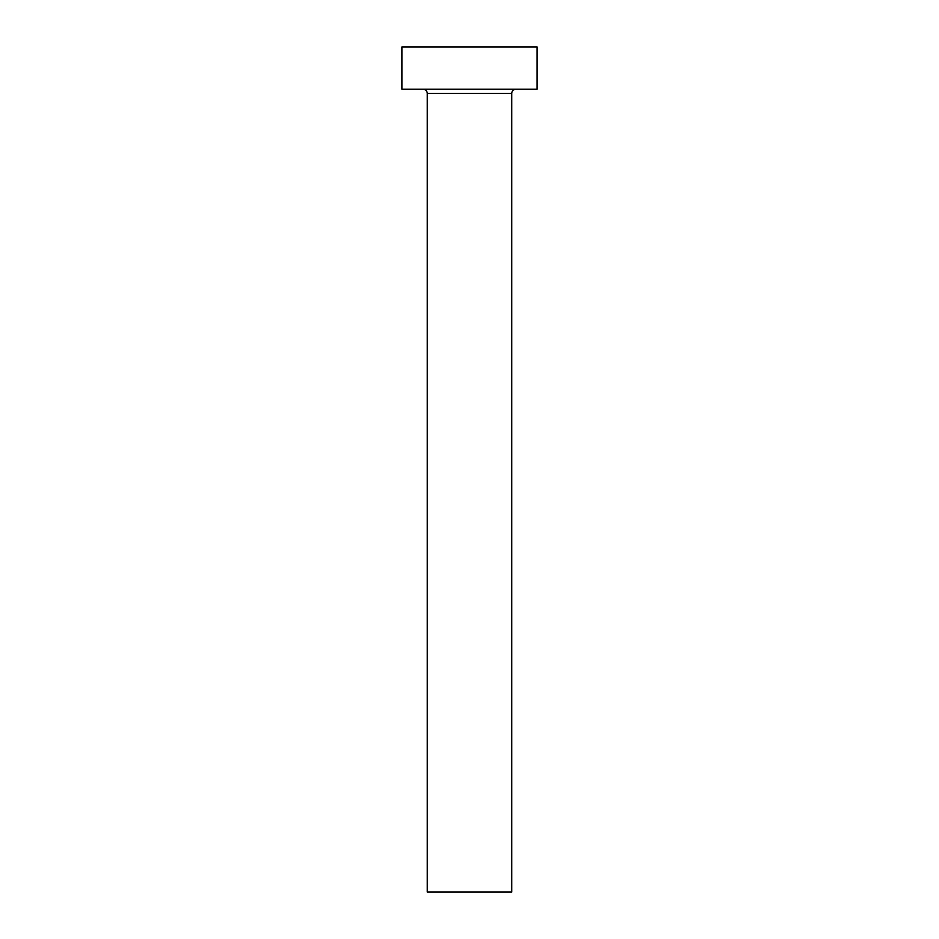 <?xml version="1.0" encoding="UTF-8"?>
<svg xmlns="http://www.w3.org/2000/svg" width="939" height="939" viewBox="0 0 939 939"><rect width="100%" height="100%" fill="white"/><g stroke="black" fill="none" stroke-linecap="round" stroke-linejoin="round"><path stroke-width="1.41" d="M511.755 93.43A4.226 4.226 0 0 1 515.981 89.205A4.226 4.226 0 0 0 511.755 93.43L427.245 93.43L427.245 892.05L511.755 892.05L511.755 93.43L511.755 892.05L427.245 892.05L427.245 93.43A4.226 4.226 0 0 0 423.019 89.205A4.226 4.226 0 0 1 427.245 93.43L511.755 93.43M401.892 46.95L401.892 89.205L537.108 89.205L537.108 46.95L401.892 46.95L401.892 89.205L537.108 89.205L537.108 46.95L401.892 46.95"/></g></svg>
